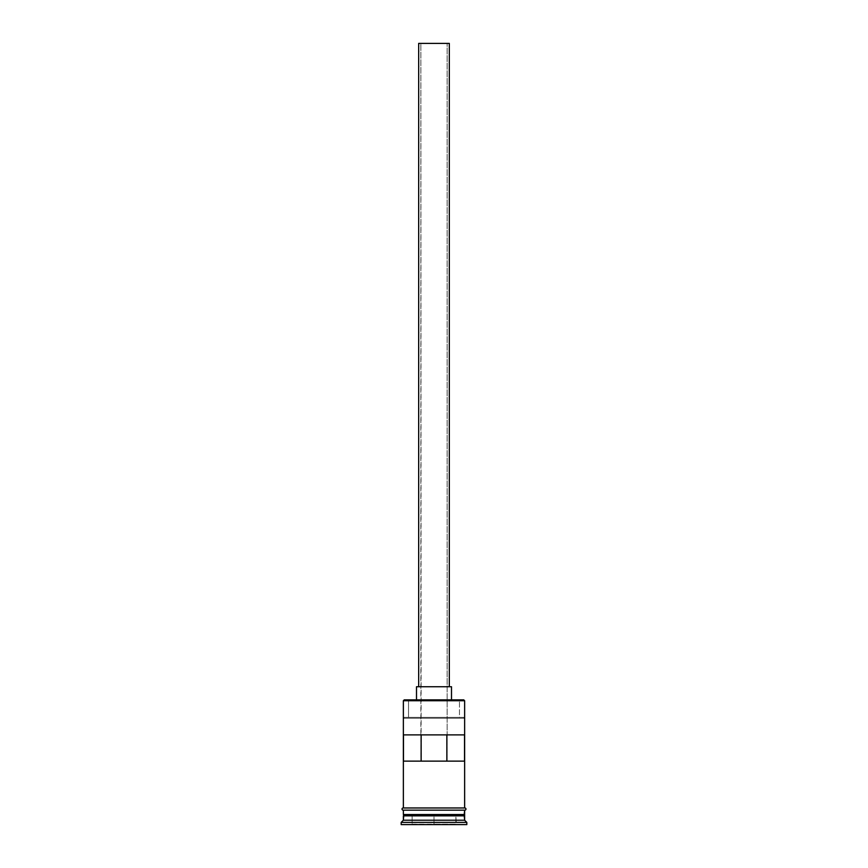 <?xml version="1.0" encoding="UTF-8"?>
<svg xmlns="http://www.w3.org/2000/svg" width="868" height="868" viewBox="0 0 868 868"><rect width="100%" height="100%" fill="white"/><g stroke="black" fill="none" stroke-linecap="round" stroke-linejoin="round"><path stroke-width="0.65" stroke-dasharray="4.34 3.25" d="M464.64 700.747L463.762 699.868L459.476 699.868L459.476 717.38L463.751 717.38L404.249 717.38L463.751 717.38L464.64 718.248L403.36 718.248L464.64 718.248L463.751 717.38L404.249 717.38L408.524 717.38L408.524 699.868L404.249 699.868L403.36 700.747L404.238 699.868L459.476 699.868L459.476 717.38L408.524 717.38L408.524 699.868L463.751 699.868L464.64 700.747M447.129 761.138L420.871 761.138L420.871 43.4L447.129 43.4L447.129 761.138L447.129 43.4L418.68 43.4L449.32 43.4L420.871 43.4L447.129 43.4L420.871 43.4L421.121 761.138L403.479 761.138L447.129 761.138M418.68 686.74L451.501 686.74L418.68 686.74M416.499 699.868L451.501 699.868L416.499 699.868M464.196 815.41L403.804 815.41L464.196 815.41M403.36 815.844L464.64 815.844L403.36 815.844M403.804 814.976L464.196 814.976L403.804 814.976M464.64 814.531L403.36 814.531L464.64 814.531M403.36 807.967L464.857 807.967L403.36 807.967M464.64 810.159L403.36 810.159L464.64 810.159M403.479 734.881L421.132 734.881L403.479 734.881M464.857 810.159L403.143 810.159L464.857 810.159M401.179 824.6L466.821 824.6L401.179 824.6M411.682 824.6L456.318 824.6L411.682 824.6L456.318 824.6L455.884 815.844L434 815.844L434 824.166L455.884 824.166L455.884 815.844L455.884 824.166L434 824.166L434 815.844L455.884 815.844L455.884 824.166L412.116 824.166L412.116 815.844L434 815.844L434 824.166L434 815.844L412.116 815.844L412.116 824.166L412.116 815.844L412.116 824.166L434 824.6L411.682 824.6L456.318 824.6L411.682 824.6M401.179 822.408L466.821 822.408L401.179 822.408M464.64 820.227L403.36 820.227L464.64 820.227M403.36 810.159L428.022 810.159L403.36 810.159M403.36 718.248L404.249 717.38L403.36 718.248M464.521 734.881L421.132 734.881L464.521 734.881M455.884 815.844L412.116 815.844L455.884 815.844"/><path stroke-width="1.3" d="M464.64 700.747L463.762 699.868L404.238 699.868L403.36 700.747L464.64 700.747L403.36 700.747L403.36 807.967L403.36 700.747L404.238 699.868L463.762 699.868L464.64 700.747L464.64 807.967L464.64 700.747M449.32 686.74L449.32 43.4L418.68 43.4L418.68 686.74L418.68 43.4L449.32 43.4L449.32 686.74M451.501 699.868L451.501 686.74L416.499 686.74L416.499 699.868L416.499 686.74L451.501 686.74L451.501 699.868M464.64 815.844L464.64 810.159L464.196 814.976L403.804 814.976L403.36 820.227L401.179 822.408L466.821 822.408L464.64 820.227L403.36 820.227L464.64 820.227L464.64 815.844L403.804 815.41L464.196 815.41L464.64 820.227L466.821 822.408L401.179 822.408L401.179 824.6L466.821 824.6L466.821 822.408L466.821 824.6L401.179 824.6L401.179 822.408L403.36 820.227L403.36 815.844L464.64 815.844M403.36 814.531L464.64 814.531L403.36 814.531L403.36 810.159L403.36 814.531M403.479 761.138L403.479 734.881L464.521 734.881L464.521 761.138L403.479 761.138L403.479 734.881L464.521 734.881L464.521 761.138L403.479 761.138M464.857 807.967L403.143 807.967A1.096 1.096 0 0 0 402.047 809.063A1.096 1.096 0 0 0 403.143 810.159L464.857 810.159A1.096 1.096 0 0 0 465.953 809.063A1.096 1.096 0 0 0 464.857 807.967A1.096 1.096 0 0 1 465.953 809.063A1.096 1.096 0 0 1 464.857 810.159L403.143 810.159A1.096 1.096 0 0 1 402.047 809.063A1.096 1.096 0 0 1 403.143 807.967L464.857 807.967M421.132 734.881L421.132 761.138L421.132 734.881M464.196 814.976L403.804 815.41L464.196 814.976M446.868 761.138L446.868 734.881L446.868 761.138"/></g></svg>

